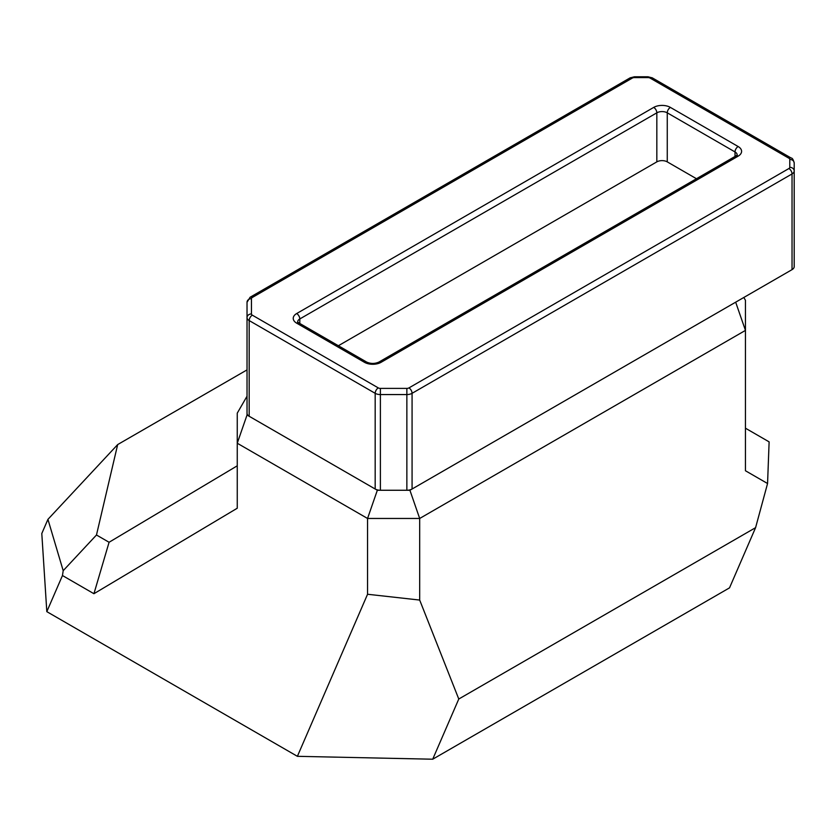 <?xml version="1.0" encoding="UTF-8"?>
<svg xmlns="http://www.w3.org/2000/svg" width="836" height="836" viewBox="0 0 836 836"><rect width="100%" height="100%" fill="white"/><g stroke="black" fill="none" stroke-linecap="round" stroke-linejoin="round"><path stroke-width="1.25" d="M117.677 444.574L47.934 519.355L41.8 533.525L46.816 611.649L62.46 575.534L63.191 570.685L96.474 534.998L117.677 444.574L247.028 369.888M432.714 759.213L729.525 587.854L755.587 527.662L458.776 699.021L419.682 600.06L419.682 518.466L409.912 490.262L377.339 490.262L367.558 518.466L367.558 594.26L297.386 756.319L432.714 759.213L458.776 699.021M297.386 756.319L46.816 611.649M62.46 575.534L93.935 593.717L109.077 542.271L96.474 534.998M47.934 519.355L63.191 570.685M93.935 593.717L237.257 508.225L237.257 443.237L367.558 518.466L419.682 518.466L745.451 330.398L745.451 300.302L743.821 297.48M367.558 594.26L419.682 600.06M409.912 490.262L735.67 302.183L745.451 330.398L745.451 470.752L767.563 483.521L769.12 441.868L745.451 428.199M247.028 396.222L237.257 413.151L237.257 443.237L247.028 415.022L247.028 396.222M377.339 490.262L247.028 415.022M237.257 465.809L109.077 542.271M767.563 483.521L755.587 527.662M338.371 345.738L656.835 161.87A7.367 4.253 0 0 1 667.264 161.87L696.461 178.726M251.448 298.671A4.42 3.616 180 0 0 247.028 302.287L247.028 413.266A7.367 4.253 0 0 0 249.191 416.276L375.176 489.008A7.367 4.253 0 0 0 380.39 490.262L406.86 490.262A7.367 4.253 0 0 0 412.075 489.008L792.037 269.641A7.367 4.253 0 0 0 794.2 266.632L794.2 163.051A4.42 3.616 0 0 0 789.78 159.436L789.78 167.325A2.947 1.703 180 0 1 788.912 168.527L408.94 387.904A2.947 1.703 180 0 1 406.86 388.395L380.39 388.395A2.947 1.703 180 0 1 378.3 387.904L252.315 315.162A2.947 1.703 180 0 1 251.448 313.96L251.448 298.671A2.947 1.703 180 0 1 252.315 297.47L632.288 78.093A2.947 1.703 180 0 1 634.367 77.602L648.036 77.602A2.947 1.703 180 0 1 650.115 78.093L788.912 158.234A2.947 1.703 180 0 1 789.78 159.436M670.388 107.405A4.42 2.55 120 0 0 667.264 112.829L735.022 151.943A4.42 2.55 -60 0 1 738.146 146.53L670.388 107.405A11.798 6.813 0 0 0 653.71 107.405L296.675 313.542A11.798 6.813 0 0 0 296.675 323.166L364.433 362.291A11.798 6.813 0 0 0 381.111 362.291L738.146 156.154A11.798 6.813 0 0 0 738.146 146.53M737.185 154.953L735.941 155.935A4.42 2.55 60 0 1 738.146 156.154M735.022 156.468L735.022 151.943A7.367 4.253 180 0 1 737.174 154.869M735.941 155.935L378.907 362.072A4.42 2.55 60 0 1 381.111 362.291M378.907 362.072C374.81 363.879 370.724 363.879 366.649 362.072A4.42 2.55 120 0 0 364.433 362.291M366.649 362.072L298.891 322.947A4.42 2.55 120 0 0 296.675 323.166M297.647 321.891A7.367 4.253 180 0 1 299.8 318.955A4.42 2.55 -120 0 0 296.675 313.542M299.8 323.48L299.8 318.955L656.835 112.829A4.42 2.55 -120 0 0 653.71 107.405M656.835 161.87L656.835 112.829A7.367 4.253 180 0 1 667.264 112.829L667.264 161.87M247.028 302.287L250.1 297.25A4.42 2.55 60 0 1 252.315 297.47M632.288 78.093A4.42 2.55 -120 0 0 630.072 77.884L634.367 76.787L634.367 77.602M648.036 77.602L648.036 76.787L634.367 76.787M650.115 78.093A4.42 2.55 -60 0 1 652.331 77.884L648.036 76.787M788.912 158.234A4.42 2.55 -60 0 1 791.128 158.014L652.331 77.884M789.78 167.325A4.42 3.616 0 0 1 794.2 170.931A7.367 4.253 0 0 1 792.037 173.94L792.037 269.641M788.912 168.527A4.42 2.55 60 0 1 792.037 173.94L412.075 393.317A4.42 2.55 60 0 0 408.94 387.904M406.86 388.395L406.86 394.561A7.367 4.253 0 0 0 412.075 393.317L412.075 489.008M380.39 388.395L380.39 394.561L406.86 394.561L406.86 490.262M378.3 387.904A4.42 2.55 120 0 0 375.176 393.317A7.367 4.253 0 0 0 380.39 394.561L380.39 490.262M252.315 315.162A4.42 2.55 120 0 0 249.191 320.575L375.176 393.317L375.176 489.008M251.448 313.96A4.42 3.616 180 0 0 247.028 317.565A7.367 4.253 0 0 0 249.191 320.575L249.191 416.276M298.891 322.947L297.647 321.964M250.1 297.25L630.072 77.884M791.128 158.014C792.35 158.004 793.374 159.686 794.2 163.051"/></g></svg>
